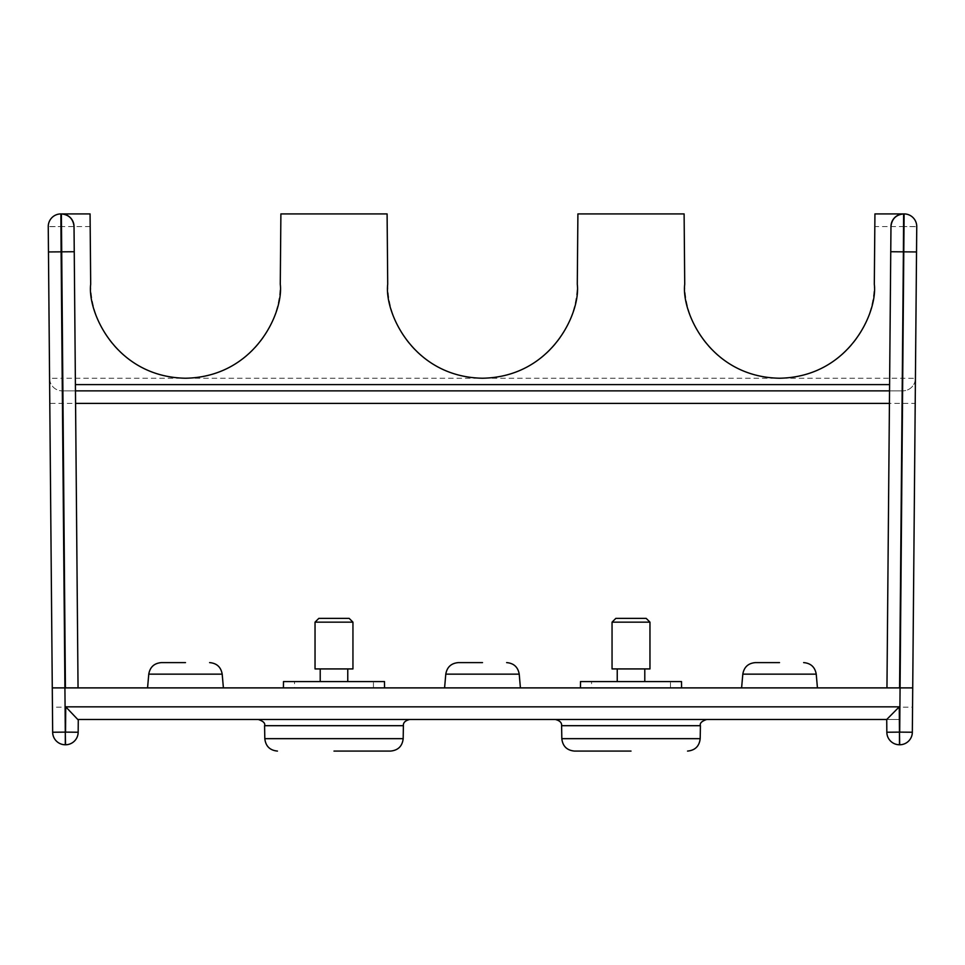 <?xml version="1.0" encoding="UTF-8"?>
<svg xmlns="http://www.w3.org/2000/svg" width="965" height="965" viewBox="0 0 965 965"><rect width="100%" height="100%" fill="white"/><g stroke="black" fill="none" stroke-linecap="round" stroke-linejoin="round"><path stroke-width="0.72" stroke-dasharray="4.83 3.62" d="M779.515 662.605L755.39 662.605L779.515 662.605M482.5 662.605L458.375 662.605L482.5 662.605M185.485 662.605L161.36 662.605L185.485 662.605M916.75 226.558A12.642 12.642 0 0 0 904.109 213.916L874.929 213.916L874.314 284.253A94.799 94.799 0 0 1 779.515 378.232L902.782 378.232L904.109 226.558L916.75 226.666A12.642 12.642 0 0 0 916.75 226.558L904.109 226.558L904.109 213.916M60.892 213.916L62.218 378.232L185.485 378.232A94.799 94.799 0 0 1 90.686 284.253L90.071 213.916L60.892 213.916A12.642 12.642 0 0 0 48.25 226.666L60.892 226.558L48.25 226.558A12.642 12.642 0 0 0 48.25 226.666M631.014 719.48L555.285 719.48L631.014 719.48M333.987 719.48L409.715 719.48L333.987 719.48M631.014 751.084L574.465 751.084L631.014 751.084M333.987 751.084L390.536 751.084L333.987 751.084M779.515 687.888L817.439 687.888L779.515 687.888M482.5 687.888L520.412 687.888L482.5 687.888M185.485 687.888L147.561 687.888L185.485 687.888M352.949 668.926L315.036 668.926M333.987 681.567L347.762 681.567L333.987 681.567M649.964 668.926L612.051 668.926M631.014 681.567L617.238 681.567L631.014 681.567M315.036 622.16L352.949 622.16M612.051 622.16L649.964 622.16M318.824 618.372L349.161 618.372M615.839 618.372L646.176 618.372M373.455 687.888L283.433 687.888L384.553 687.888L373.455 687.888L373.431 681.567L384.492 681.567M52.448 707.176L52.279 687.888L912.721 687.888L912.552 707.176L899.923 707.176L902.782 390.861A12.642 12.642 0 0 0 915.423 378.34L902.782 378.232L902.782 390.861L62.218 390.861L65.306 744.763A12.642 12.642 0 0 1 52.665 732.23L52.448 707.176L899.923 707.176L899.694 744.763A12.642 12.642 0 0 0 912.335 732.23L912.552 707.176M670.47 687.888L580.447 687.888L681.567 687.888L670.47 687.888L670.446 681.567L681.507 681.567M283.493 681.567L294.554 681.567L294.53 687.888M294.554 681.567L373.431 681.567M889.428 403.394L890.972 226.449M889.537 390.861L75.463 390.861L74.028 226.449M48.467 251.949L49.794 403.394L915.206 403.394M580.508 681.567L591.569 681.567L591.545 687.888M591.569 681.567L670.446 681.567M49.577 378.34A12.642 12.642 0 0 0 62.218 390.861A12.642 12.642 0 0 1 49.577 378.34L62.218 378.232L62.218 390.861L902.782 390.861A12.642 12.642 0 0 0 915.423 378.34M65.668 719.48L65.523 744.763A12.642 12.642 0 0 0 78.165 732.23L78.274 719.48L899.332 719.48L886.726 719.48L886.835 732.23A12.642 12.642 0 0 0 899.476 744.763L899.332 719.48M684.728 284.253A94.799 94.799 0 0 0 779.515 378.232L482.5 378.232A94.799 94.799 0 0 0 577.287 284.253L577.902 213.916L684.113 213.916L684.728 284.253M387.713 284.253A94.799 94.799 0 0 0 482.5 378.232L185.485 378.232A94.799 94.799 0 0 0 280.272 284.253L280.887 213.916L387.098 213.916L387.713 284.253M742.809 674.149L816.233 674.149M445.782 674.149L519.218 674.149M148.767 674.149L222.191 674.149M561.606 725.692L700.421 725.692M264.579 725.692L403.394 725.692M700.192 738.659L561.823 738.659M403.177 738.659L264.808 738.659M904.109 226.558L874.809 226.558M90.191 226.558L60.892 226.558"/><path stroke-width="1.45" d="M779.515 662.605L755.39 662.605L779.515 662.605M482.5 662.605L458.375 662.605L482.5 662.605M185.485 662.605L161.36 662.605L185.485 662.605M631.014 751.084L574.465 751.084L631.014 751.084M333.987 751.084L390.536 751.084L333.987 751.084M352.949 622.16L315.036 622.16L315.036 668.926L352.949 668.926L352.949 622.16L349.161 618.372L318.824 618.372L315.036 622.16M561.606 725.692L561.823 738.659L700.192 738.659L700.421 725.692L561.606 725.692C561.883 722.664 559.784 720.59 555.285 719.48M264.579 725.692L264.808 738.659L403.177 738.659L403.394 725.692L264.579 725.692C265.411 723.243 263.312 721.169 258.27 719.48M649.964 622.16L612.051 622.16L612.051 668.926L649.964 668.926L649.964 622.16L646.176 618.372L615.839 618.372L612.051 622.16M916.75 226.666L912.721 687.888L916.75 226.666A12.642 12.642 0 0 0 904.109 213.916L899.694 732.121L912.335 732.23L912.721 687.888L52.279 687.888L48.25 226.666L48.467 251.949L61.109 251.841L60.892 213.916A12.642 12.642 0 0 0 48.25 226.666A12.642 12.642 0 0 1 60.892 213.916L90.071 213.916L90.686 284.253C87.188 312.129 116.029 377.038 185.485 378.232C254.929 377.038 283.77 312.129 280.272 284.253L280.887 213.916L387.098 213.916L387.713 284.253C384.203 312.129 413.056 377.038 482.5 378.232C551.944 377.038 580.797 312.129 577.287 284.253L577.902 213.916L684.113 213.916L684.728 284.253C681.23 312.129 710.071 377.038 779.515 378.232C848.971 377.038 877.812 312.129 874.314 284.253L874.929 213.916L903.614 213.916A12.642 12.642 0 0 0 890.972 226.449L886.956 687.888L889.428 403.394L75.572 403.394L78.044 687.888L74.028 226.449C73.171 218.886 68.961 214.713 61.386 213.916A12.642 12.642 0 0 1 74.028 226.449A12.642 12.642 0 0 0 61.386 213.916L65.415 687.888M384.553 687.888L384.492 681.567L283.493 681.567L283.433 687.888M889.537 390.861L75.463 390.861L75.572 403.394M49.794 403.394L52.665 732.23L65.306 732.121L61.109 251.841L74.245 251.732M681.567 687.888L681.507 681.567L580.508 681.567L580.447 687.888M78.261 719.999L65.741 706.838L65.523 732.121L78.165 732.23L78.274 719.48L886.726 719.48L899.259 706.838L65.741 706.838M886.739 719.999L886.835 732.23L899.476 732.121L899.259 706.838M886.835 732.23A12.642 12.642 0 0 0 899.476 744.763L899.476 732.121L899.694 744.763A12.642 12.642 0 0 0 912.335 732.23M890.755 251.732L903.397 251.841L903.614 213.916C896.039 214.713 891.829 218.886 890.972 226.449M65.306 744.763A12.642 12.642 0 0 1 52.665 732.23A12.642 12.642 0 0 0 65.306 744.763L65.306 732.121L65.523 744.763A12.642 12.642 0 0 0 78.165 732.23M817.439 687.888L816.233 674.149L742.809 674.149C744.039 667.068 748.237 663.22 755.39 662.605M520.412 687.888L519.218 674.149L445.782 674.149C447.024 667.068 451.222 663.22 458.375 662.605M223.398 687.888L222.191 674.149L148.767 674.149C150.009 667.068 154.207 663.22 161.36 662.605M916.533 251.949L903.397 251.841L899.585 687.888M889.597 384.601L75.403 384.601M700.421 725.692C699.589 723.243 701.688 721.169 706.73 719.48M403.394 725.692C403.117 722.664 405.216 720.59 409.715 719.48M561.823 738.659C562.692 746.21 566.901 750.348 574.465 751.084M264.808 738.659C265.677 746.21 269.886 750.348 277.45 751.084M347.762 668.926L347.762 681.567M644.789 668.926L644.789 681.567M742.809 674.149L741.602 687.888M445.782 674.149L444.588 687.888M148.767 674.149L147.561 687.888M816.233 674.149C814.991 667.068 810.793 663.22 803.64 662.605M519.218 674.149C517.976 667.068 513.778 663.22 506.625 662.605M222.191 674.149C220.961 667.068 216.763 663.22 209.61 662.605M320.211 668.926L320.211 681.567M617.238 668.926L617.238 681.567M700.192 738.659C699.323 746.21 695.114 750.348 687.55 751.084M403.177 738.659C402.308 746.21 398.099 750.348 390.536 751.084"/></g></svg>

